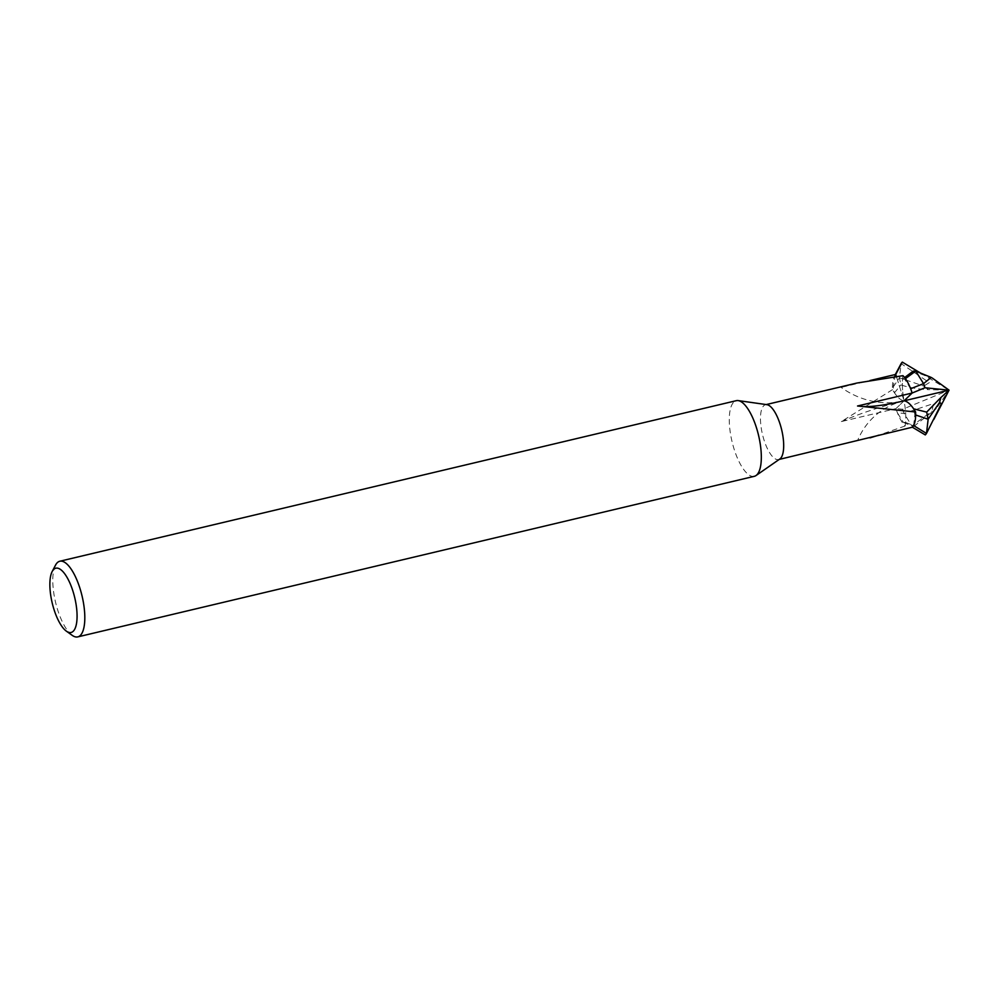 <?xml version="1.0" encoding="UTF-8"?>
<svg xmlns="http://www.w3.org/2000/svg" width="999" height="999" viewBox="0 0 999 999"><rect width="100%" height="100%" fill="white"/><g stroke="black" fill="none" stroke-linecap="round" stroke-linejoin="round"><path stroke-width="0.75" stroke-dasharray="5 3.75" d="M779.832 459.003A28.184 9.865 76.6 0 1 778.583 459.565A28.184 9.865 76.6 0 1 763.998 439.935A28.184 9.865 76.6 0 1 765.571 404.72A28.184 9.865 76.6 0 1 766.932 404.67M856.98 383.042L841.146 387.387L869.979 380.544M896.54 376.998L904.058 400.824A38.874 13.611 76.6 0 1 892.507 389.647A28.184 9.865 76.6 0 1 895.728 374.425L904.058 400.824A38.874 13.611 76.6 0 1 902.959 375.674M892.507 389.647L841.37 421.566L895.966 408.616L904.058 400.824A77.747 71.316 -133.9 0 1 841.146 387.387M754.282 476.323A38.874 13.611 76.6 0 1 734.153 449.25A38.874 13.611 76.6 0 1 736.325 400.674M72.165 635.327A38.874 13.611 76.6 0 1 57.642 609.815A38.874 13.611 76.6 0 1 55.519 565.159M867.257 406.593A77.747 14.76 -17.5 0 1 857.542 405.994M905.581 422.44L914.46 425.886L936.2 408.728L932.104 411.138L933.416 403.608L904.045 413.386L897.464 412.912L903.433 422.465L905.581 422.44A38.874 13.611 -103.4 0 0 904.058 400.824A77.747 14.76 162.5 0 0 841.37 421.566M895.329 374.525L893.231 386.938L894.455 392.794A38.874 13.611 -103.4 0 0 904.058 400.824A38.874 13.611 76.6 0 1 905.156 425.974A28.184 9.865 76.6 0 1 895.966 408.616L902.646 409.253L949.05 390.147L936.2 408.728M905.156 425.974L878.858 435.164M910.638 388.736L904.682 379.183L902.534 379.208A38.874 13.611 -103.4 0 0 904.058 400.824A77.747 71.316 46.1 0 0 857.779 440.172M912.137 393.032L895.966 408.616A28.184 9.865 76.6 0 0 897.464 412.912M903.433 422.465L911.85 425.911L914.46 425.886M902.646 409.253A38.874 13.611 76.6 0 0 904.045 413.386L911.85 425.911L932.104 411.138M920.703 373.139L949.05 390.147L928.146 389.647L923.738 386.064L929.295 382.629L901.11 363.586L899.45 377.797L900.923 384.902C908.79 387.6 917.856 389.185 928.146 389.647M894.455 392.794L900.923 384.902M893.231 386.938L899.45 377.797L923.738 386.064M894.505 376.099A28.184 9.865 76.6 0 1 895.728 374.425M913.61 425.549L914.872 414.71L915.646 414.972M914.872 414.71L913.66 408.853M925.274 434.915L949.05 390.147L932.829 378.446L913.136 371.141M902.534 379.208L904.632 377.547M904.682 379.183L905.444 378.621M766.221 404.57L765.571 404.72M779.245 459.415L778.583 459.565"/><path stroke-width="1.5" d="M52.185 571.503L55.519 565.159A38.874 13.611 76.6 0 1 59.815 561.238L736.325 400.674A38.874 13.611 76.6 0 1 738.211 400.599L766.932 404.67A28.184 9.865 76.6 0 1 780.157 424.35A28.184 9.865 76.6 0 1 779.832 459.003L756.006 475.549A38.874 13.611 76.6 0 1 754.282 476.323L77.772 636.887A38.874 13.611 76.6 0 1 72.165 635.327L66.346 631.143A33.042 11.576 76.6 0 1 53.996 609.465A33.042 11.576 76.6 0 1 52.185 571.503A33.042 11.576 76.6 0 1 72.952 591.196A33.042 11.576 76.6 0 1 76.548 623.289A33.042 11.576 76.6 0 1 66.346 631.143M766.221 404.57L856.98 383.029L902.959 375.674A28.184 9.865 76.6 0 1 912.137 393.032L904.058 400.824A38.874 13.611 76.6 0 1 915.608 411.988L857.542 405.994L912.137 393.032L924.949 387.762L949.05 390.147L940.896 397.527L939.522 402.485L941.433 403.621L926.485 433.429L913.61 425.549A28.184 9.865 76.6 0 1 912.374 427.21L925.274 434.915A38.874 13.611 76.6 0 0 926.485 433.429L928.146 419.23L939.522 402.485M869.979 380.544L895.728 374.425L896.54 376.998M738.211 400.599A38.874 13.611 76.6 0 1 756.455 427.747A38.874 13.611 76.6 0 1 756.006 475.549M59.815 561.238A38.874 13.611 76.6 0 1 79.945 588.324A38.874 13.611 76.6 0 1 77.772 636.887M915.646 414.972L928.146 419.23L926.672 412.112L913.66 408.841A38.874 13.611 -103.4 0 0 904.058 400.824A77.747 14.76 -17.5 0 1 867.257 406.593L864.235 406.556M915.608 411.988A28.184 9.865 76.6 0 1 912.374 427.21L779.245 459.415M878.858 435.164L869.992 437.862M932.829 378.446L949.05 390.147L904.058 400.824L949.05 390.147L904.058 400.824L949.05 390.147L933.778 419.53M895.728 374.425L902.322 362.113L920.703 373.139M895.329 374.525L901.11 363.586A38.874 13.611 76.6 0 1 902.322 362.113M940.896 397.527L926.672 412.112M904.632 377.547L913.136 371.141L915.746 371.104L931.168 377.422L923.551 383.628A38.874 13.611 76.6 0 1 924.949 387.762M932.616 378.271L931.168 377.422M905.444 378.621L915.746 371.104L923.551 383.628L910.638 388.736A28.184 9.865 76.6 0 1 912.137 393.032"/></g></svg>
